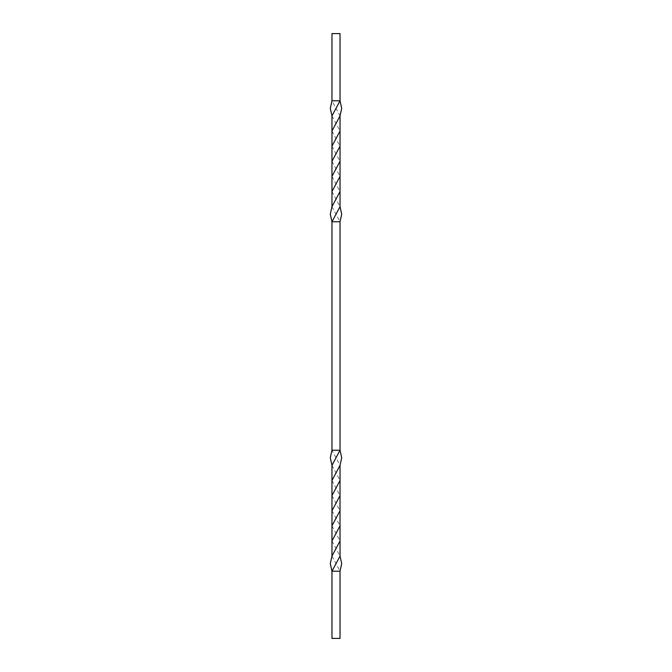 <?xml version="1.0" encoding="UTF-8"?>
<svg xmlns="http://www.w3.org/2000/svg" width="672" height="672" viewBox="0 0 672 672"><rect width="100%" height="100%" fill="white"/><g stroke="black" fill="none" stroke-linecap="round" stroke-linejoin="round"><path stroke-width="0.5" stroke-dasharray="3.36 2.52" d="M334.715 33.667L337.05 33.6L334.715 33.6M333.673 33.667L334.328 33.6L333.673 33.6M337.579 33.6L338.15 33.6L337.579 33.6M331.968 100.8L340.032 100.8L340.032 33.6L331.968 33.6L331.968 100.8L340.04 115.903M337.319 33.6L336.714 33.667L337.319 33.667M338.327 33.6L338.898 33.6L338.327 33.6M336.034 33.667L336.638 33.6L336.034 33.6M333.119 33.6L333.556 33.6L333.119 33.6M331.968 480.48L340.032 495.625M331.968 540.96L340.04 556.097M331.968 495.625L340.007 510.72M331.96 556.097L340.032 571.2L331.968 571.2L331.968 638.4L340.032 638.4L340.032 571.2M331.96 206.657L340.032 221.76L340.032 450.24L331.968 450.24L340.04 465.343M331.993 510.72L340.032 525.815M331.96 465.343L340.032 480.48M331.968 525.815L340.032 540.96M340.032 221.76L331.968 221.76L331.968 450.24M331.993 161.28L340.032 176.375M331.96 115.903L340.032 131.04M331.968 176.375L340.032 191.52M331.968 131.04L340.032 146.185M331.968 191.52L340.04 206.657M331.968 146.185L340.007 161.28M336.806 33.667L335.874 33.667L336.806 33.6M338.058 33.667L337.579 33.667L338.058 33.6M338.814 33.667L338.327 33.667L338.814 33.6M335.899 33.667L336.42 33.667L335.874 33.6M336.638 33.667L336.109 33.6L336.638 33.6M334.328 33.667L333.74 33.6L334.328 33.6M333.757 33.667L334.253 33.667L333.757 33.6M336.42 33.667L335.782 33.6L336.42 33.667M333.119 33.667L333.556 33.6L333.119 33.667"/><path stroke-width="1.01" d="M331.96 115.903L330.296 108.352L331.968 100.8L331.968 33.6L340.032 33.6L340.032 100.8L331.96 115.903L331.96 206.657L330.296 214.208L331.968 221.76L331.968 450.24L330.296 457.792L331.96 465.343L331.96 556.097L330.296 563.648L331.968 571.2L340.032 571.2L341.704 563.648L340.04 556.097L331.968 571.2L331.968 638.4L340.032 638.4L340.032 571.2M331.968 450.24L340.032 450.24L331.96 465.343M331.968 100.8L340.032 100.8L341.704 108.352L340.04 115.903L340.04 206.657L331.968 221.76L340.032 221.76L340.032 450.24L341.704 457.792L340.04 465.343L340.007 510.72L331.968 525.815M340.04 465.343L331.968 480.48M340.007 510.72L340.032 525.815L331.968 540.96M340.032 480.48L331.968 495.625M340.032 525.815L340.032 540.96L331.96 556.097M340.032 495.625L331.993 510.72M340.032 540.96L340.04 556.097M340.032 131.04L331.968 146.185M340.032 191.52L331.96 206.657M340.032 146.185L331.993 161.28M340.007 161.28L331.968 176.375M340.04 206.657L341.704 214.208L340.032 221.76M340.04 115.903L331.968 131.04M340.032 176.375L331.968 191.52"/></g></svg>
